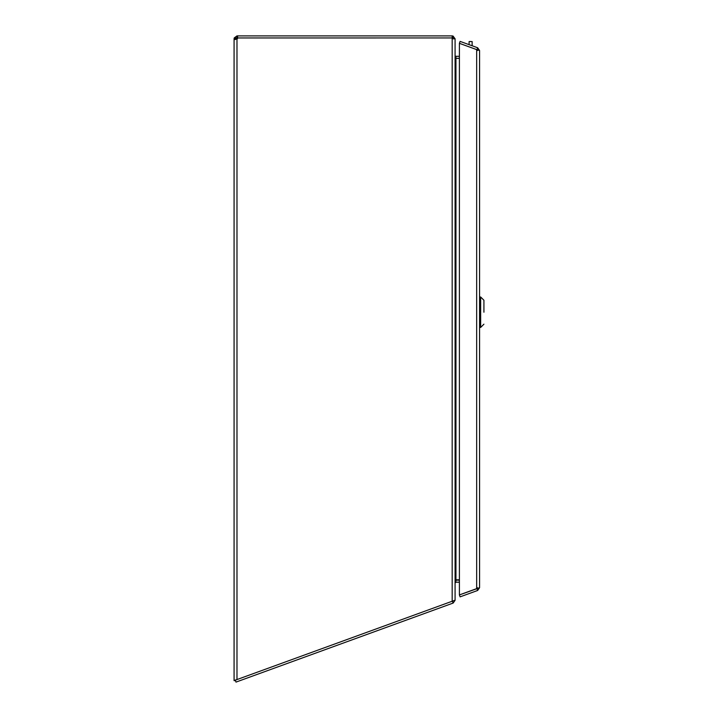 <?xml version="1.0" encoding="UTF-8"?>
<svg xmlns="http://www.w3.org/2000/svg" width="718" height="718" viewBox="0 0 718 718"><rect width="100%" height="100%" fill="white"/><g stroke="black" fill="none" stroke-linecap="round" stroke-linejoin="round"><path stroke-width="1.08" d="M236.123 38.808L234.077 38.808L236.123 38.808L236.985 37.946L236.985 35.9L237.595 35.9L237.595 37.946L234.212 37.946L234.077 38.808M237.595 37.946L452.178 37.946L237.694 37.973A1.93 1.93 0 0 1 236.985 39.14L234.077 39.14L234.077 680.431L236.985 679.569L236.985 39.14L236.123 39.14M235.459 680.628L234.077 680.628L235.387 680.431M234.957 39.553L235.513 39.508M234.212 37.946L236.985 35.9M455.679 580.79L455.849 582.19L455.086 583.115L455.086 600.32L453.166 603.057L235.998 682.1L235.298 680.179L455.086 600.185L455.086 38.826L452.178 38.826L452.178 601.244M452.178 35.9L453.04 36.035L455.086 38.808L453.04 38.808L452.178 37.946L452.178 35.9L237.595 35.9M452.178 37.973L452.178 38.826M459.403 58.364L455.84 58.346L455.086 55.457M455.086 582.792L456.433 579.794L459.403 579.794M455.086 55.439L455.104 56.139M455.436 57.808L455.948 56.3L455.948 58.346L459.403 58.346M455.84 56.291L455.284 55.995M459.403 56.3L455.948 56.3M455.948 580.297L455.939 58.346M469.105 44.66L469.105 41.572L469.105 44.66M472.139 42.559L472.139 45.773L472.139 41.572L469.105 41.572L470.622 41.491M469.105 41.572L472.139 41.572L472.139 42.111M453.094 603.084L452.403 601.19M453.166 603.057L452.484 601.172M459.403 580.135L456.101 580.135M455.849 582.19A0.862 0.862 -0 0 1 455.948 582.181L459.403 582.181M476.967 49.677L477.658 47.774L479.57 50.511L479.57 587.728L477.658 590.465L460.103 596.855L459.403 594.935L479.57 587.728M476.662 588.625L459.403 594.908L459.403 43.331L476.662 49.614L476.662 588.625M479.57 50.511L476.662 49.614M476.967 588.572L477.658 590.465M476.788 49.641L459.403 43.313L460.103 41.393L477.658 47.774M483.923 312.213L483.923 300.25L480.656 296.992L480.656 327.444L479.57 327.444L480.656 327.444L480.656 296.992L479.57 296.992L480.656 296.992L483.923 300.25L483.923 312.213M235.333 680.17L234.212 680.269L235.333 680.17M453.04 36.035L453.04 38.799L455.086 38.772M477.533 587.728L477.03 588.509M477.533 50.511L477.03 49.73M483.923 324.177L480.656 327.444L483.923 324.177"/></g></svg>
